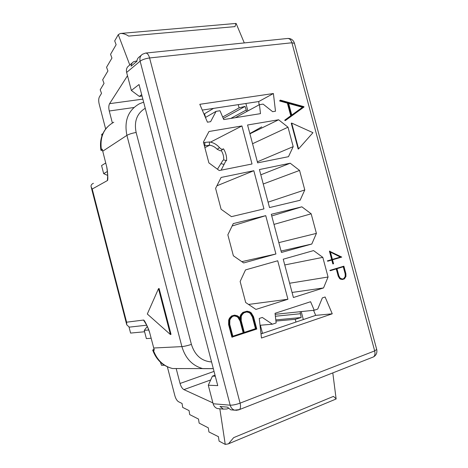 <?xml version="1.0" encoding="UTF-8"?>
<svg xmlns="http://www.w3.org/2000/svg" width="468" height="468" viewBox="0 0 468 468"><rect width="100%" height="100%" fill="white"/><g stroke="black" fill="none" stroke-linecap="round" stroke-linejoin="round"><path stroke-width="0.7" d="M205.534 117.439L204.557 113.747L213.513 108.389M301.216 311.594L303.334 319.562M245.893 103.492L247.864 110.922M300.087 311.717L301.187 317.532L295.238 319.311L295.963 322.06M238.241 104.651L239.095 107.862L245.068 106.406L246.712 111.548M275.804 319.907L301.187 317.532M275.939 321.071L295.238 319.311M239.095 107.862L222.669 117.012M223.283 118.451L245.068 106.406M260.378 325.237L262.53 333.386M313.537 310.307L315.695 315.373L332.245 313.806L325.108 296.993L322.347 297.894L317.737 309.061L314.215 310.237L310.594 301.725L275.044 313.308L276.155 322.949L272.388 324.207L262.326 317.456L259.26 318.451L261.466 338.025L332.245 313.806M273.394 93.524L199.801 104.305L207.453 122.195L210.618 121.68L216.087 111.337L219.995 110.74L223.757 119.562L260.495 113.642L259.447 104.668L263.098 104.107L272.645 111.688L275.5 111.226L273.394 93.524L258.728 101.55L259.114 104.85M202.275 110.085L258.728 101.55M315.695 315.373L261.004 333.906M240.055 318.772L240.09 316.362L240.903 314.514L242.898 312.372L247.034 311.191L249.719 311.84L251.287 312.922L253.521 316.672L256.786 329.045L231.9 337.176L228.595 324.581L228.682 320.001L229.501 318.141L231.537 315.976L234.591 315.134L237.329 315.783L238.92 316.865L240.681 319.82L240.727 316.292L240.09 316.362M328.068 277.009L322.815 257.359L313.56 250.596L283.234 259.202L293.407 297.508L323.534 287.937L328.068 277.009L289.616 283.245M269.515 207.57L300.117 200.269L304.779 189.926L299.567 170.422L290.219 163.215L259.412 169.562L269.515 207.57M336.258 268.901L338.188 276.108L339.534 278.442L340.441 279.133L342.43 279.495L340.441 279.133M329.841 270.399L330.361 270.697L329.841 270.399L343.869 266.181L345.905 273.768L345.928 276.5L344.407 278.875L342.43 279.495M331.8 260.032L332.847 263.929L333.269 263.853L332.21 259.91L327.822 261.208L327.302 260.91L331.689 259.611L329.431 251.176L341.763 257.084L332.508 259.822L333.561 263.759L333.269 263.853M291.663 123.066L291.271 123.248L298.18 149.064L298.578 148.9L291.663 123.066L312.963 132.684L298.578 148.9M257.634 162.864L288.475 156.686L293.202 146.63L288.007 127.197L278.618 119.767L247.578 124.997L257.634 162.864M281.438 252.451L311.805 244.021L316.403 233.386L311.167 213.806L301.872 206.821L271.3 214.291L281.438 252.451M287.931 299.251L277.717 260.764L245.507 269.901L240.142 281.467L245.688 302.521L255.932 309.418L287.931 299.251L248.531 304.434M275.915 253.989L265.742 215.654L233.28 223.587L227.846 234.819L233.374 255.785L243.67 262.946L275.915 253.989L241.816 261.653M221.107 209.243L231.449 216.655L263.952 208.898L253.814 170.715L221.107 177.454L215.602 188.358L221.107 209.243M252.03 163.987L241.933 125.951L208.98 131.502L203.404 142.085L208.886 162.887L219.281 170.551L252.03 163.987M284.731 120.182L285.047 120.633L285.691 120.323L285.375 119.867L284.731 120.182L290.745 115.777L287.364 103.141L279.595 100.965L280.285 100.117L303.902 106.657L304.001 107.026L285.691 120.323M314.215 310.237L275.161 314.326M235.316 117.702L259.447 104.668M260.992 333.819L262.507 333.31M215.292 376.214L212.413 376.149L208.289 385.222L217.755 385.62L139.037 84.521L131.35 90.47L139.318 96.408L141.687 94.653M139.318 96.408L142.05 96.039M215.034 375.213L212.413 376.149M294.466 43.36L291.909 42.769L374.669 350.912L240.09 403.141C240.821 406.201 240.622 408.342 239.505 409.564L238.352 410.038M376.693 349.42L374.669 350.912C375.313 353.65 374.956 355.639 373.581 356.873L372.159 357.435M237.299 410.278L234.544 410.167C232.374 409.406 230.917 407.745 230.168 405.183L140.125 61.173C139.464 58.096 140.242 55.786 142.453 54.247L145.56 53.077C147.25 52.989 148.596 54.621 149.59 57.962C145.501 58.535 142.348 59.606 140.125 61.173L126.641 72.435L131.35 90.47M145.817 53.048L287.498 38.481C289.499 38.353 290.973 39.786 291.909 42.769L149.59 57.962L240.09 403.141C236.159 404.551 232.853 405.235 230.168 405.183L213.121 403.749C213.841 406.212 215.257 407.815 217.368 408.552L219.51 408.751M240.727 316.292L241.541 314.443L240.903 314.514M241.541 314.443L243.535 312.302L242.898 312.372M243.535 312.302L247.034 311.191M232.532 337.135L229.221 324.523L228.595 324.581M229.221 324.523L229.308 319.936L228.682 320.001M229.308 319.936L230.127 318.07L229.501 318.141M230.127 318.07L232.163 315.906L231.537 315.976M232.163 315.906L234.591 315.134M322.815 257.359L284.76 264.952M323.534 287.937L292.067 292.453M260.811 174.816L290.219 163.215M299.567 170.422L263.25 183.994M268.076 202.158L304.779 189.926M338.188 276.108L338.616 276.038L336.667 268.772L330.361 270.697M330.262 270.329L343.869 266.181M340.868 279.068L339.534 278.442M339.955 278.378L338.616 276.038M327.822 261.208L327.302 260.91M327.723 260.828L331.689 259.611M332.11 259.529L329.852 251.088M249.918 133.819L278.618 119.767M288.007 127.197L252.55 143.729M257.359 161.829L293.202 146.63M311.805 244.021L281.063 251.041M271.744 215.953L301.872 206.821M311.167 213.806L273.985 224.4M278.829 242.629L316.403 233.386M260.027 325.266L272.388 324.207M232.116 225.991L265.742 215.654M216.889 185.808L253.814 170.715M241.933 125.951L210.495 142.137M216.087 111.337L205.44 117.491M285.375 119.867L290.745 115.777M291.389 115.461L288.001 102.814L287.364 103.141M288.001 102.814L280.233 100.632L279.595 100.965M280.233 100.632L280.285 100.117M204.955 115.251L204.51 115.315M93.424 183.31L93.413 183.31C91.541 184.123 90.774 185.293 91.125 186.808L92.219 189.037L126.6 322.195L143.536 320.053C144.226 319.375 148.941 329.238 149.707 332.76L154.3 350.169L152.691 350.046L154.019 349.286M148.783 329.958L144.249 330.402L147.274 326.494M151.129 338.241L146.373 338.604L144.249 330.402M161.565 365.332L160.354 362.138M161.554 365.262L164.397 365.251M208.289 385.222L213.121 403.749M132.462 62.73L128.928 65.725C126.769 67.228 126.003 69.463 126.641 72.435M234.62 315.801L237.153 316.409L238.54 317.316L240.687 320.902L243.793 332.725L232.9 336.352L229.77 324.423L229.841 320.106L230.601 318.503L232.467 316.485L234.62 315.801M247.075 311.846L249.543 312.46L250.924 313.349L253.03 316.906L256.119 328.618L244.314 332.549L241.213 320.755L241.254 316.467L242.026 314.847L243.84 312.876L247.075 311.846M342.395 279.098L340.154 278.115L338.896 275.904L336.966 268.685L343.676 266.637L345.6 273.815L345.636 276.395L344.226 278.519L342.395 279.098M332.409 259.442L330.344 251.749L340.757 256.973L332.409 259.442M291.798 115.192L288.516 102.937L303.124 106.979L291.798 115.192M105.727 163.004L101.574 165.555L103.668 173.64L107.388 171.458M102.907 133.55L101.702 134.41M101.925 135.989L101.685 134.345M102.498 150.515L100.948 150.281L102.205 149.093L106.569 166.269C107.593 169.644 108.307 180.695 107.412 180.549L92.219 189.037M129.045 327.091L130.59 333.081L144.6 331.753M232.941 410.015L230.753 409.81L227.378 407.119L220.018 406.464L223.353 409.114L226.869 408.979L228.402 408.388M136.948 60.869L133.643 61.723C132.116 62.706 131.274 64.198 131.104 66.187L136.908 61.302C137.077 59.278 137.931 57.775 139.47 56.78L141.254 55.271M107.383 175.289L103.668 173.64M232.865 336.2L243.155 332.771L240.049 320.96L237.908 317.38L236.521 316.479L234.222 315.929M236.521 316.479L237.153 316.409M237.908 317.38L238.54 317.316M240.049 320.96L240.687 320.902M243.155 332.771L243.793 332.725M244.278 332.397L255.464 328.671L252.381 316.971L250.281 313.42L248.9 312.536L246.659 311.98M248.9 312.536L249.543 312.46M250.281 313.42L250.924 313.349M252.381 316.971L253.03 316.906M255.464 328.671L256.119 328.618M342.284 279.063L343.799 278.583L345.209 276.459L345.173 273.885L343.266 266.766M345.173 273.885L345.6 273.815M345.209 276.459L345.636 276.395M344.811 277.407L345.238 277.337M343.799 278.583L344.226 278.519M332.397 259.401L340.335 257.055L330.437 252.094M340.335 257.055L340.757 256.973M291.763 115.064L302.468 107.295L288.662 103.486M302.468 107.295L303.124 106.979M171.031 334.351L159.114 288.504L158.5 288.674L170.422 334.544L171.031 334.351M126.6 322.195L126.769 324.862L129.326 327.144L131.274 326.921M143.536 320.053L145.794 323.651M107.634 176.436L107.412 180.549M170.422 334.544L147.309 314.01L158.5 288.674M218.106 436.509L208.939 431.958L208.295 427.828L199.146 423.119L198.508 419.059L189.704 414.595L189.072 410.6L182.684 407.417L182.058 403.469L178.6 401.772C176.992 400.795 175.74 398.759 174.851 395.676L167.369 366.848M105.651 128.998L99.169 104.019C98.467 100.959 98.561 98.555 99.438 96.806L101.527 93.384L100.199 89.768L104.031 83.409L102.679 79.765L107.921 70.955L106.546 67.257L111.951 58.055L110.547 54.311L116.128 44.694L114.695 40.897L118.269 34.661L120.428 33.439C123.078 33.363 125.822 34.252 128.647 36.094L234.989 26.612L235.995 23.435M335.767 399.128L336.123 398.759L333.45 396.396L233.667 437.638L228.46 443.851L225.248 444.395L219.1 441.131L218.41 436.626L217.989 436.556M212.899 402.901L183.918 389.622L210.682 379.952M176.307 369.036L180.057 383.473C180.976 386.615 182.263 388.662 183.918 389.622M142.857 99.122L109.588 103.662L127.501 75.734M109.588 103.662C108.658 105.429 108.547 107.874 109.26 110.998L112.373 122.979M261.717 126.875L249.853 133.573M217.468 169.211L222.932 160.302L223.722 159.939C223.909 156.587 223.078 153.434 221.218 150.474L220.44 150.848L217.216 149.28C215.017 146.999 212.501 145.647 209.67 145.22L204.405 145.881M203.65 143.015L204.849 142.389L209.617 141.985C213.39 142.57 216.69 144.442 219.515 147.601C220.697 148.929 221.756 149.462 222.698 149.198L223.482 148.818C225.792 152.509 226.834 156.447 226.6 160.623L225.81 160.986L221.124 170.182M221.218 150.474L223.482 148.818M226.6 160.623L223.722 159.939M300.181 313.753L275.383 316.257M230.771 118.433L246.057 110.12M211.565 361.951C201.632 361.208 194.916 355.364 191.406 344.419L136.135 132.462C133.906 121.428 136.948 113.367 145.25 108.278M182.134 368.573L172.546 368.532C163.408 366.181 157.008 360.073 153.346 350.21M143.647 102.147L139.329 103.832C128.162 110.249 124.02 120.756 126.904 135.363L181.894 346.612C185.457 358.476 192.483 365.824 202.966 368.661L213.314 368.649M191.406 344.419C187.457 345.659 184.287 346.39 181.894 346.612L153.662 348.011M102.679 151.246L126.904 135.363C129.022 134.164 132.099 133.199 136.135 132.462M101.386 149.631C99.731 136.954 103.867 127.817 113.782 122.218M225.248 444.395L219.831 408.78M129.794 64.993L118.269 34.661M214.034 371.393L180.057 383.473M133.924 107.505L109.26 110.998M204.873 147.66L209.67 145.22M204.902 145.624L204.849 142.389M209.453 145.191L209.401 141.956M217.216 149.28L219.515 147.601M223.944 164.356L221.013 163.665M230.753 409.81L234.544 410.167L239.505 409.564L373.581 356.873C376.249 355.194 377.307 352.79 376.758 349.66L294.378 43.044C293.249 39.92 291.049 38.394 287.779 38.452M213.309 368.614L172.546 368.532C163.022 366.175 156.417 360.067 152.738 350.199M223.353 409.114L217.368 408.552M100.912 150.117C99.514 141.038 101.644 133.351 107.301 127.056M126.629 324.33L91.248 187.305M129.326 327.138L146.636 325.201M146.063 323.745L145.536 323.23C146.905 325.395 148.292 328.571 149.707 332.76M107.786 176.184L107.646 176.483C107.938 175.284 106.645 165.678 106.569 166.269M332.801 372.902L336.094 398.707M236.194 23.628L244.29 42.921M228.595 443.763L336.182 398.958M121.235 33.392L236.065 23.429"/></g></svg>
